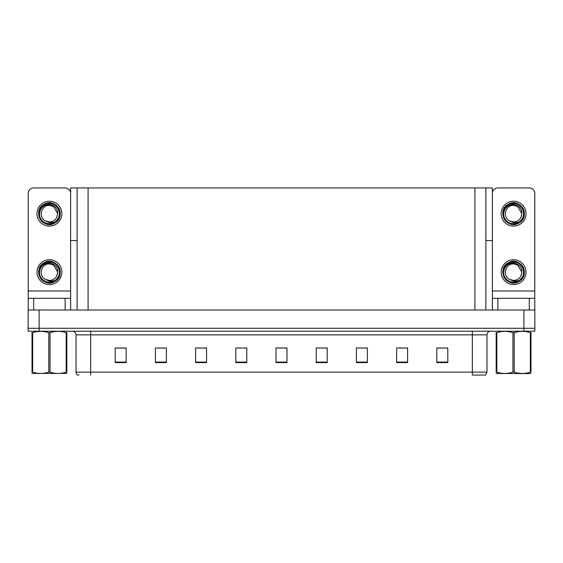 <?xml version="1.0" encoding="UTF-8"?>
<svg xmlns="http://www.w3.org/2000/svg" width="563" height="563" viewBox="0 0 563 563"><rect width="100%" height="100%" fill="white"/><g stroke="black" fill="none" stroke-linecap="round" stroke-linejoin="round"><path stroke-width="0.84" d="M485.876 240.563L492.379 240.563L492.379 291.001L534.78 291.001L534.78 310.009M77.124 240.563L70.621 240.563L70.621 187.936L492.379 187.936L492.379 240.563M39.114 331.206L534.85 331.206L534.85 328.278L28.15 328.278L28.15 310.009L39.114 310.009L39.114 328.278L28.15 328.278L28.15 331.206L39.114 331.206L39.114 328.278L534.85 328.278L534.85 310.009L39.114 310.009M77.124 187.936L77.124 310.009M485.876 187.936L485.876 310.009M440.738 348.054L447.796 348.054L436.832 347.983L440.738 347.983L436.832 347.983L436.832 362.6L447.796 362.6L447.796 347.983L446.22 348.054M400.244 348.054L407.591 348.054L396.626 347.983L400.244 347.983L396.626 347.983L396.626 362.6L407.591 362.6L407.591 347.983L405.726 348.054M359.75 348.054L367.386 348.054L356.421 347.983L359.75 347.983L356.421 347.983L356.421 362.6L367.386 362.6L367.386 347.983L365.232 348.054M319.256 348.054L327.187 348.054L316.223 347.983L319.256 347.983L316.223 347.983L316.223 362.6L327.187 362.6L327.187 347.983L324.738 348.054M116.78 348.054L126.168 348.054L115.204 347.983L116.78 347.983L115.204 347.983L115.204 362.6L126.168 362.6L126.168 347.983L122.262 348.054M157.274 348.054L166.374 348.054L155.409 347.983L157.274 347.983L155.409 347.983L155.409 362.6L166.374 362.6L166.374 347.983L162.756 348.054M197.768 348.054L206.579 348.054L195.614 347.983L197.768 347.983L195.614 347.983L195.614 362.6L206.579 362.6L206.579 347.983L203.25 348.054M238.262 348.054L246.777 348.054L235.813 347.983L238.262 347.983L235.813 347.983L235.813 362.6L246.777 362.6L246.777 347.983L243.744 348.054M278.762 348.054L286.982 348.054L276.018 347.983L278.762 347.983L276.018 347.983L276.018 362.6L286.982 362.6L286.982 347.983L284.238 348.054M367.386 347.983L365.232 347.983L367.386 347.983M407.591 347.983L405.726 347.983L407.591 347.983M447.796 347.983L446.22 347.983L447.796 347.983M246.777 347.983L243.744 347.983L246.777 347.983M206.579 347.983L203.25 347.983L206.579 347.983M166.374 347.983L162.756 347.983L166.374 347.983M126.168 347.983L122.262 347.983L126.168 347.983M327.187 347.983L324.738 347.983L327.187 347.983M286.982 347.983L284.238 347.983L286.982 347.983M486.974 372.136L485.51 375.064L472.35 375.064L472.35 372.136L486.974 372.136L486.974 334.858A3.652 3.652 0 0 1 490.626 331.206M78.954 375.064L77.49 375.064A3.652 3.652 0 0 1 76.026 372.136L76.026 334.858C75.808 332.642 74.59 331.424 72.374 331.206M65.139 310.009L65.139 298.313L33.703 298.313L33.703 310.009M70.621 193.419A5.482 5.482 0 0 0 65.139 187.936L33.703 187.936A5.482 5.482 0 0 0 28.22 193.419L28.22 291.001L70.621 291.001L70.621 310.009M70.621 240.563L70.621 291.001M28.22 310.009L28.22 298.313L33.703 298.313M65.139 298.313L70.621 298.313M28.22 298.313L28.22 291.001M529.297 310.009L529.297 298.313L497.861 298.313L497.861 310.009M534.78 291.001L534.78 193.419A5.482 5.482 0 0 0 529.297 187.936L497.861 187.936A5.482 5.482 0 0 0 492.379 193.419M492.379 310.009L492.379 298.313L497.861 298.313M529.297 298.313L534.78 298.313M492.379 298.313L492.379 291.001M49.424 284.568A12.428 12.428 0 0 0 61.846 272.147A12.428 12.428 0 0 0 49.424 259.719A12.428 12.428 0 0 0 36.996 272.147A12.428 12.428 0 0 0 49.424 284.568M49.417 263.885L49.424 263.885C40.993 263.385 38.031 276.236 45.716 279.529A8.262 8.262 0 0 0 49.424 280.409L45.716 279.529L49.424 281.226L54.724 280.677C59.319 277.235 60.544 272.879 58.383 267.601A10.05 10.05 0 0 0 39.368 272.147A10.05 10.05 0 0 0 50.586 282.126L56.328 280.416C52.493 283.316 48.397 283.668 44.034 281.472C36.954 277.812 36.954 266.475 44.034 262.815C55.744 255.292 67.173 275.096 54.808 281.472C43.098 288.995 31.669 269.191 44.034 262.815C55.744 255.292 67.173 275.096 54.808 281.472C43.098 288.995 31.669 269.191 44.034 262.815C55.744 255.292 67.173 275.096 54.808 281.472C43.098 288.995 31.669 269.191 44.034 262.815C50.747 258.508 60.565 264.181 60.192 272.147C59.664 278.256 56.391 281.838 50.374 282.872M39.607 274.308C39.283 267.383 42.549 263.59 49.424 262.928C56.687 264.568 59.143 268.889 56.779 275.905A8.262 8.262 0 0 1 49.424 280.409M49.424 263.885L53.555 264.99L57.686 272.147L56.779 275.905L57.686 272.147L53.555 264.99L49.424 263.885M58.383 267.601L60.135 273.28C59.791 276.159 58.517 278.537 56.328 280.416M530.754 373.6L496.172 373.466M530.986 372.361L530.986 372.122C530.986 373.895 530.986 373.895 530.986 372.122L530.339 372.122L530.339 332.684C524.99 330.91 519.621 330.91 514.223 332.684L512.935 332.684C507.587 330.91 502.21 330.91 496.819 332.684L496.172 332.684C496.172 330.91 496.172 330.91 496.172 332.684L496.172 332.444M514.223 332.684L514.223 372.122C519.572 373.895 524.948 373.895 530.339 372.122M514.223 372.122L512.935 372.122L512.935 332.684M530.986 332.444L530.986 332.684C530.986 330.91 530.986 330.91 530.986 332.684L530.339 332.684M530.986 332.684L530.986 372.122L530.986 332.684M496.819 332.684L496.819 372.122L496.172 372.122L496.172 332.684M496.819 372.122C502.168 373.895 507.537 373.895 512.935 372.122M496.172 372.122C496.172 373.895 496.172 373.895 496.172 372.122L496.172 372.361M66.828 373.41L32.014 373.466M66.828 372.361L66.828 372.122C66.828 373.895 66.828 373.895 66.828 372.122L66.181 372.122L66.181 332.684C60.832 330.91 55.463 330.91 50.065 332.684L48.777 332.684C43.428 330.91 38.052 330.91 32.661 332.684L32.014 332.684C32.014 330.91 32.014 330.91 32.014 332.684L32.014 332.444M50.065 332.684L50.065 372.122C55.413 373.895 60.79 373.895 66.181 372.122M50.065 372.122L48.777 372.122L48.777 332.684M66.828 332.444L66.828 332.684C66.828 330.91 66.828 330.91 66.828 332.684L66.181 332.684M66.828 332.684L66.828 372.122M32.661 332.684L32.661 372.122L32.014 372.122L32.014 332.684M32.661 372.122C38.01 373.895 43.379 373.895 48.777 372.122M32.014 372.122C32.014 373.895 32.014 373.895 32.014 372.122L32.014 372.361M49.424 226.094A12.428 12.428 0 0 0 61.846 213.666A12.428 12.428 0 0 0 49.424 201.237A12.428 12.428 0 0 0 36.996 213.666A12.428 12.428 0 0 0 49.424 226.094M49.424 221.928A8.262 8.262 0 0 0 56.779 217.424L57.686 213.666L53.555 206.515L49.424 205.404C40.993 204.904 38.031 217.754 45.716 221.048A8.262 8.262 0 0 0 49.424 221.928L45.716 221.048L49.424 222.751L54.724 222.202C59.319 218.761 60.544 214.404 58.383 209.119A10.05 10.05 0 0 0 39.368 213.666A10.05 10.05 0 0 0 50.586 223.652L56.328 221.935C52.493 224.841 48.397 225.193 44.034 222.997C36.954 219.331 36.954 208 44.034 204.334C55.744 196.818 67.173 216.621 54.808 222.997C43.098 230.52 31.669 210.717 44.034 204.334C55.744 196.818 67.173 216.621 54.808 222.997C43.098 230.52 31.669 210.717 44.034 204.334C55.744 196.818 67.173 216.621 54.808 222.997C43.098 230.52 31.669 210.717 44.034 204.334C50.747 200.034 60.565 205.699 60.192 213.666C59.664 219.781 56.391 223.356 50.374 224.398M39.607 215.833C39.283 208.908 42.549 205.115 49.424 204.446C56.687 206.086 59.143 210.414 56.779 217.424L57.686 213.666L53.555 206.515L49.424 205.404M58.383 209.119L60.135 214.806C59.791 217.684 58.517 220.056 56.328 221.935M513.576 284.568A12.428 12.428 0 0 0 526.004 272.147A12.428 12.428 0 0 0 513.576 259.719A12.428 12.428 0 0 0 501.154 272.147A12.428 12.428 0 0 0 513.576 284.568M503.765 274.308C503.442 267.383 506.707 263.59 513.576 262.928C520.845 264.568 523.301 268.889 520.937 275.905A8.262 8.262 0 0 1 513.576 280.409L509.867 279.529A8.262 8.262 0 0 0 513.576 280.409L509.874 279.529L513.576 281.226L518.882 280.677C523.477 277.235 524.702 272.879 522.541 267.601A10.05 10.05 0 0 0 503.526 272.147A10.05 10.05 0 0 0 514.744 282.126L520.486 280.416C516.651 283.316 512.555 283.668 508.192 281.472C501.112 277.812 501.112 266.475 508.192 262.815C519.902 255.292 531.331 275.096 518.966 281.472C507.256 288.995 495.827 269.191 508.192 262.815C519.902 255.292 531.331 275.096 518.966 281.472C507.256 288.995 495.827 269.191 508.192 262.815C519.902 255.292 531.331 275.096 518.966 281.472C507.256 288.995 495.827 269.191 508.192 262.815C514.906 258.508 524.723 264.181 524.35 272.147C523.822 278.256 520.55 281.838 514.533 282.872M509.874 279.529C502.189 276.236 505.152 263.385 513.583 263.885L517.707 264.99L521.838 272.147L520.937 275.905L521.838 272.147L517.707 264.99L513.583 263.885M522.541 267.601L524.294 273.28C523.949 276.159 522.675 278.537 520.486 280.416M513.576 226.094A12.428 12.428 0 0 0 526.004 213.666A12.428 12.428 0 0 0 513.576 201.237A12.428 12.428 0 0 0 501.154 213.666A12.428 12.428 0 0 0 513.576 226.094M503.765 215.833C503.442 208.908 506.707 205.115 513.576 204.446C520.845 206.086 523.301 210.414 520.937 217.424A8.262 8.262 0 0 1 513.576 221.928L509.867 221.048A8.262 8.262 0 0 0 513.576 221.928L509.874 221.048L513.576 222.751L518.882 222.202C523.477 218.761 524.702 214.404 522.541 209.119A10.05 10.05 0 0 0 503.526 213.666A10.05 10.05 0 0 0 514.744 223.652L520.486 221.935C516.651 224.841 512.555 225.193 508.192 222.997C501.112 219.331 501.112 208 508.192 204.334C519.902 196.818 531.331 216.621 518.966 222.997C507.256 230.52 495.827 210.717 508.192 204.334C519.902 196.818 531.331 216.621 518.966 222.997C507.256 230.52 495.827 210.717 508.192 204.334C519.902 196.818 531.331 216.621 518.966 222.997C507.256 230.52 495.827 210.717 508.192 204.334C514.906 200.034 524.723 205.699 524.35 213.666C523.822 219.781 520.55 223.356 514.533 224.398M509.874 221.048C502.189 217.754 505.152 204.904 513.583 205.404L517.707 206.515L521.838 213.666L520.937 217.424L521.838 213.666L517.707 206.515L513.583 205.404M522.541 209.119L524.294 214.806C523.949 217.684 522.675 220.056 520.486 221.935M523.886 310.009L523.886 331.206M88.088 187.936L88.088 310.009M474.912 187.936L474.912 310.009M472.35 331.206L472.35 334.858L76.026 334.858M486.974 334.858L472.35 334.858L472.35 372.136L90.65 372.136L90.65 375.064M76.026 372.136L90.65 372.136L90.65 331.206M286.982 362.093L276.018 362.093M246.777 362.093L235.813 362.093M206.579 362.093L195.614 362.093M166.374 362.093L155.409 362.093M126.168 362.093L115.204 362.093M327.187 362.093L316.223 362.093M367.386 362.093L356.421 362.093M407.591 362.093L396.626 362.093M447.796 362.093L436.832 362.093M39.523 373.368L39.114 373.6L39.523 373.368M503.681 373.368L503.273 373.6L503.681 373.368"/></g></svg>
